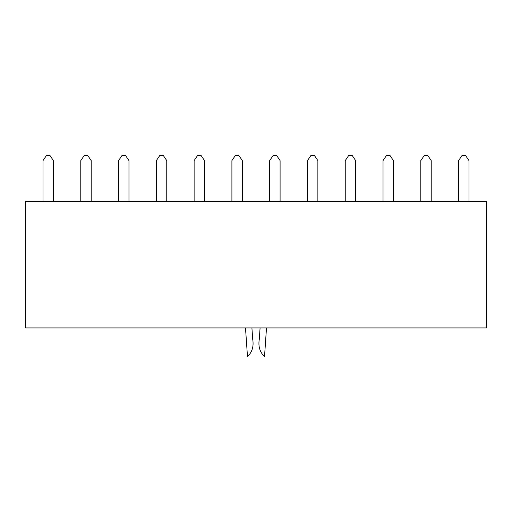 <?xml version="1.0" encoding="UTF-8"?>
<svg xmlns="http://www.w3.org/2000/svg" width="512" height="512" viewBox="0 0 512 512"><rect width="100%" height="100%" fill="white"/><g stroke="black" fill="none" stroke-linecap="round" stroke-linejoin="round"><path stroke-width="0.77" d="M53.414 201.51L53.414 160.608L49.901 155.398L46.515 155.398L43.002 160.608L43.002 201.51M91.194 201.51L91.194 160.608L87.68 155.398L84.294 155.398L80.781 160.608L80.781 201.51M128.973 201.51L128.973 160.608L125.466 155.398L122.074 155.398L118.566 160.608L118.566 201.51M166.758 201.51L166.758 160.608L163.245 155.398L159.853 155.398L156.346 160.608L156.346 201.51M204.538 201.51L204.538 160.608L201.024 155.398L197.638 155.398L194.125 160.608L194.125 201.51M242.317 201.51L242.317 160.608L238.803 155.398L235.418 155.398L231.904 160.608L231.904 201.51M280.096 201.51L280.096 160.608L276.582 155.398L273.197 155.398L269.683 160.608L269.683 201.51M317.875 201.51L317.875 160.608L314.362 155.398L310.976 155.398L307.462 160.608L307.462 201.51M355.654 201.51L355.654 160.608L352.147 155.398L348.755 155.398L345.242 160.608L345.242 201.51M393.434 201.51L393.434 160.608L389.926 155.398L386.534 155.398L383.027 160.608L383.027 201.51M431.219 201.51L431.219 160.608L427.706 155.398L424.32 155.398L420.806 160.608L420.806 201.51M468.998 201.51L468.998 160.608L465.485 155.398L462.099 155.398L458.586 160.608L458.586 201.51M486.4 327.942L25.6 327.942L25.6 201.51L486.4 201.51L486.4 327.942L25.6 327.942L25.6 201.51L486.4 201.51L486.4 327.942M245.504 327.942L247.482 356.602C252.198 352.147 253.933 346.31 252.685 339.104L251.917 327.942M260.083 327.942L259.315 339.104C258.067 346.31 259.802 352.147 264.518 356.602L266.496 327.942"/></g></svg>
